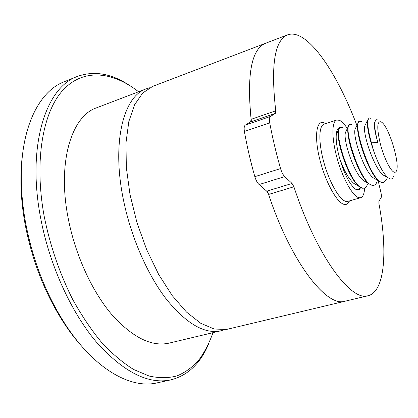 <?xml version="1.0" encoding="UTF-8"?>
<svg xmlns="http://www.w3.org/2000/svg" width="418" height="418" viewBox="0 0 418 418"><rect width="100%" height="100%" fill="white"/><g stroke="black" fill="none" stroke-linecap="round" stroke-linejoin="round"><path stroke-width="0.63" d="M356.909 125.405C341.563 84.938 320.93 49.685 303.05 38.007C297.344 34.271 292.203 33.215 287.626 34.846C274.569 40.232 270.608 65.558 275.749 110.827L275.337 113.398L270.446 116.455C269.385 117.28 269.145 119.417 269.725 122.861C272.479 137.7 276.094 152.941 280.556 168.574C281.669 172.247 283.059 174.923 284.726 176.6L292.062 183.45L293.901 186.783L268.607 194.448C291.184 262.781 326.933 307.815 345.169 301.185L344.233 301.373C325.507 306.749 289.486 259.683 267.452 190.953M268.607 194.448L266.726 191.178L259.082 184.542C257.347 182.912 255.931 180.289 254.839 176.662L280.556 168.574M275.337 113.398L250.596 121.904L245.319 125.076C244.169 125.922 243.866 128.054 244.399 131.466C246.981 146.159 250.46 161.223 254.839 176.662M250.596 121.904L251.098 119.329C246.698 74.394 251.521 49.042 265.576 43.268L152.695 86.38L142.7 93.021L134.565 104.793L128.833 121.539L125.98 142.737L126.33 167.503L130.019 194.6L136.926 222.533L146.681 249.682L158.699 274.495L172.242 295.625L186.517 312.084L200.739 323.286L214.209 329.023L226.384 329.447L227.622 329.18L368.133 295.714C385.244 291.498 387.669 250.262 378.896 203.367L378.907 201.152L381.096 197.719C381.54 196.868 381.488 195.154 380.944 192.588L378.128 180.602M337.864 131.56L336.621 131.973M360.211 187.254C359.062 189.448 357.4 190.028 355.227 188.993M360.624 187.504C359.396 190.368 357.39 190.707 354.605 188.523C348.534 182.682 343.262 171.594 338.794 155.25C336.161 144.283 335.518 136.205 336.861 131.017C337.514 128.843 338.533 127.709 339.918 127.631M347.327 128.53C344.495 124.177 341.893 121.439 339.515 120.316L336.694 120.023C331.49 121.492 331.568 139.058 337.383 159.232C343.141 179.406 353.116 196.758 359.062 197.74L360.666 197.698C363.007 196.894 364.324 193.68 364.621 188.058M293.901 186.783C316.672 256.067 351.245 302.068 368.133 295.714M251.39 121.628C246.516 75.334 251.244 49.214 265.576 43.268L287.626 34.846M224.241 329.755L220.939 330.774C204.794 334.384 186.663 323.94 166.552 299.45C147.528 274.892 130.907 236.943 123.394 199.658C111.449 141.838 123.744 96.025 146.274 88.83L149.576 87.811M220.939 330.774L169.133 343.115C151.447 347.076 132.156 337.357 111.261 313.96C91.542 290.473 74.911 253.888 68.061 217.621C57.13 161.416 71.875 115.901 96.527 107.828L146.274 88.83M212.94 332.681L212.553 333.857C208.812 344.045 204.089 352.98 198.383 360.666C192.123 367.511 184.96 372.605 176.882 375.949C168.329 378.17 159.091 378.201 149.174 376.054L133.708 369.517C123.059 362.934 112.432 353.994 101.83 342.697C91.422 330.115 81.677 315.647 72.612 299.293C59.539 273.21 50.05 245.486 44.151 216.116C33.895 159.901 43.164 111.146 63.4 89.677C83.799 68.191 112.259 71.697 137.611 91.009L138.593 91.761M208.525 344.16C200.368 363.55 187.839 375.448 170.936 379.852C148.296 384.701 123.414 372.067 96.292 341.955C70.679 311.593 49.01 263.831 40.4 216.696C26.789 144.267 46.45 87.132 77.309 76.463C93.757 70.579 110.812 73.349 128.472 84.765M170.936 379.852L156.98 382.893C130.944 389.179 94.62 369.35 65.527 324.681C45.985 294.403 32.609 260.059 25.388 221.655C22.922 207.798 21.564 194.391 21.318 181.443C20.184 128.143 39.02 91.296 64.064 81.818L77.309 76.463M82.309 346.93C75.883 339.865 69.728 331.855 63.844 322.9C44.862 293.493 31.872 260.168 24.876 222.914C22.483 209.465 21.172 196.45 20.937 183.863C20.754 173.146 21.323 163.062 22.65 153.605M381.044 121.81L381.796 122.307C388.923 127.213 399.76 162.325 396.64 170.398C396.149 171.939 395.344 172.529 394.221 172.174C390.611 171.291 383.834 157.596 380.302 143.708C376.722 128.248 376.968 120.948 381.044 121.81M377.726 120.018L377.626 119.961C376.419 119.36 375.583 119.888 375.108 121.549C374.22 125.51 375.113 132.422 377.788 142.282L371.456 142.867L373.713 151.076C368.629 136.127 366.628 125.745 367.715 119.935L369.355 117.954C366.717 119.705 367.417 128.007 371.456 142.867M373.713 151.076C378.525 164.64 383.301 173.543 388.04 177.775L390.375 178.977C391.844 179.197 392.91 178.293 393.584 176.276M359.731 121.089C351.475 121.382 370.682 181.94 382.329 182.504L383.818 182.457L381.942 182.619L379.1 181.156C368.566 174.003 354.647 131.759 357.954 123.247L359.349 121.215L361.392 121.455M377.788 142.282C374.946 132.595 373.891 126.017 374.617 122.542L375.145 121.419M385.359 176.255L383.4 175.142C374.262 168.982 362.16 132.647 364.836 125.813L365.463 124.538M375.474 179.082L373.452 177.927C364.182 171.626 352.395 136.184 355.138 129.063L355.802 127.699M370.938 118.346L369.355 117.96M349.824 124.318L348.283 126.529C344.892 135.333 358.445 176.558 369.141 183.883L372.234 185.451L374.152 185.279L372.621 185.341C360.619 184.897 341.574 124.621 350.2 124.193L351.93 124.527M377.083 181.736L375.845 184.103L374.152 185.279M367.688 184.328L365.907 187.316L364.574 188.074L362.996 188.147C350.66 187.823 331.767 127.83 340.759 127.265L342.556 127.579M364.574 188.074L362.615 188.262L359.276 186.585C348.434 179.103 335.226 138.849 338.7 129.779L340.759 127.265M383.818 182.457L386.566 179.139M365.703 181.893L363.587 180.67C354.192 174.233 342.713 139.638 345.534 132.276L346.229 130.829M355.979 184.662L353.811 183.392C348.476 178.643 343.706 170.142 339.494 157.905M336.244 134.774L336.736 133.943M336.694 120.023L324.018 124.209C318.568 125.755 318.385 143.29 324.143 163.339C329.839 183.387 339.975 200.556 346.167 201.45L347.839 201.387L360.666 197.698M325.622 123.681L324.19 122.908C316.504 119.365 313.96 135.881 319.676 158.95C325.277 181.987 337.331 203.597 344.495 204.449C346.679 204.773 348.335 203.597 349.458 200.917M292.062 183.45L266.726 191.178M259.082 184.542L284.726 176.6M244.399 131.466L269.725 122.861M245.319 125.076L270.446 116.455M275.749 110.827L251.098 119.329M63.844 322.9L65.527 324.681M20.937 183.863L21.318 181.443M367.715 119.935L364.836 125.818M388.035 177.775L383.4 175.142M375.108 121.549L374.617 122.547M373.452 177.922L379.1 181.156M355.143 129.063L357.954 123.247M349.819 124.313L350.2 124.193M369.141 183.883L363.587 180.67M348.283 126.529L345.534 132.276M353.811 183.392L359.276 186.585M336.229 135.014L338.7 129.779"/></g></svg>
